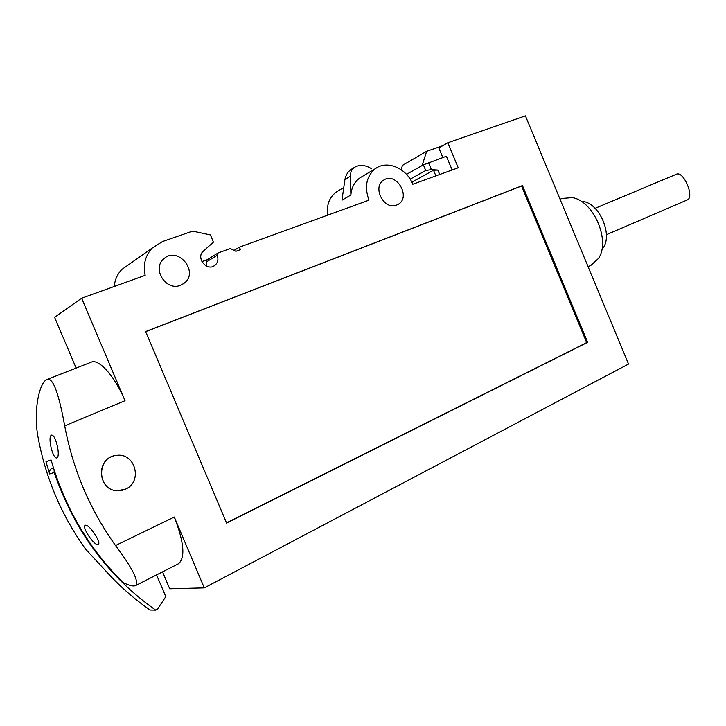 <?xml version="1.0" encoding="UTF-8"?>
<svg xmlns="http://www.w3.org/2000/svg" width="726" height="726" viewBox="0 0 726 726"><rect width="100%" height="100%" fill="white"/><g stroke="black" fill="none" stroke-linecap="round" stroke-linejoin="round"><path stroke-width="1.09" d="M156.571 574.901L165.791 596.627L157.478 609.196L155.718 610.13L150.155 610.04C133.775 598.714 118.71 585.383 104.971 570.046L85.65 549.174C61.556 515.605 45.693 478.28 38.051 437.188C33.069 410.943 39.386 382.557 46.809 379.571C53.751 376.313 59.741 398.746 64.705 425.853C72.963 469.74 89.906 509.634 115.516 545.525C132.295 567.859 139.029 581.181 135.717 585.51C133.457 586.599 129.246 585.601 123.084 582.497C88.899 548.638 64.904 507.792 51.083 459.966L45.974 461.781L49.686 473.951C49.069 470.938 50.212 468.905 53.107 467.843L53.397 467.753M155.718 610.13C108.183 576.625 74.342 530.751 54.214 472.49L54.096 469.958M57.182 445.365C55.412 438.459 53.533 435.037 51.555 435.101C47.263 436.507 52.971 460.093 57.064 457.843C58.643 456.364 58.688 452.207 57.182 445.365M95.033 534.481C90.814 528.174 87.574 525.089 85.314 525.216C81.167 526.813 94.906 546.805 98.418 544.545C99.589 543.311 98.455 539.953 95.033 534.481M135.717 585.51L178.496 563.748C185.466 557.777 184.059 542.213 174.294 517.039L204.296 587.878L628.525 364.062L525.424 115.87L447.797 142.759L458.224 167.779L412.822 184.25C406.614 168.296 387.321 159.892 375.669 168.477C366.43 176.01 364.189 186.573 368.953 200.167L239.408 247.167L240.451 249.644L235.896 251.305L230.333 248.537L218.018 252.993L206.992 259.881L218.018 252.993M122.177 490.295L117.294 490.731C98.691 490.585 95.387 460.711 113.356 456.082M396.577 205.095C384.099 210.558 371.866 186.936 383.682 180.13C396.178 171.263 411.551 197.291 398.066 204.396L396.577 205.095M180.511 285.273C166.19 291.507 151.652 268.938 163.649 258.991C177.616 245.27 199.859 272.223 183.932 283.403L180.511 285.273M522.466 185.593L145.636 331.564L226.594 523.083L587.643 342.327L522.466 185.593L521.567 186.019L586.69 342.59L587.643 342.327M218.045 253.084L217.201 255.316C218.644 259.472 217.836 262.848 214.787 265.453C206.919 271.869 195.485 257.567 203.38 251.123L213.435 242.121L210.404 234.925L192.617 231.122L162.533 241.54L152.215 248.056C145.309 255.525 142.949 264.627 145.155 275.363L81.63 298.223L125.026 400.707C114.917 376.367 98.772 358.354 91.24 362.165L46.809 379.571M76.13 368.082L54.586 317.271L81.63 298.223M114.291 286.471C114.844 279.773 117.367 274.11 121.85 269.464L129.282 264.228M327.662 215.141C326.41 205.004 329.305 197.281 336.356 191.973L338.434 190.729M204.296 587.878L169.712 588.777L162.542 571.861M350.821 169.621C347.763 171.926 345.794 175.229 344.914 179.531L341.946 200.204L350.858 195.022L350.576 176.091C350.322 172.443 351.575 169.566 354.333 167.452C359.488 164.366 365.26 164.82 371.648 168.795M350.858 195.022C351.511 187.48 354.551 181.763 359.978 177.852L362.092 176.59M439.657 174.512L437.869 170.066L439.72 174.494M410.181 179.168L425.726 170.51L431.398 169.621L437.869 170.066M452.135 169.984L446.408 156.244L423.358 164.838L425.726 170.51M423.358 164.838L422.133 165.528L426.661 151.307L442.47 145.826M406.506 174.367L422.133 165.528M428.467 162.588L431.398 169.621M401.088 169.666L402.494 165.337L426.661 151.307M442.824 157.515L438.831 147.922L447.797 142.759M201.882 261.641L206.955 259.799M234.053 250.388L239.408 247.167M603.233 247.875C612.771 234.371 599.485 203.643 583.169 201.465M588.06 266.66L590.864 265.389L598.433 258.483C610.911 240.959 593.36 200.349 572.124 197.608L561.942 198.479L560.055 199.242M687.077 200.013L687.25 199.94C694.9 197.381 683.493 170.401 676.387 174.258L595.066 208.317M437.814 170.102L433.513 170.238L411.869 182.172M433.513 170.238L435.872 175.892M206.992 259.881L206.157 262.077L217.201 255.316M206.157 262.077L206.846 266.242M145.672 331.655L521.567 186.019M586.69 342.59L226.494 522.865M125.38 489.197L117.331 490.722C96.966 490.486 96.177 456.953 116.351 455.429C135.199 452.162 143.204 481.946 125.38 489.197M49.686 473.951L54.214 472.49M115.516 545.525L174.294 517.039M64.705 425.853L125.026 400.707M344.914 179.531L350.576 176.091M121.85 269.464L152.215 248.056M336.356 191.973L343.434 187.744M359.978 177.852L375.669 168.477M687.25 199.94L606.364 234.725M350.812 169.612L354.333 167.443M397.431 204.732L398.066 204.396M181.436 284.891L183.932 283.403M213.526 266.197L214.787 265.453"/></g></svg>
